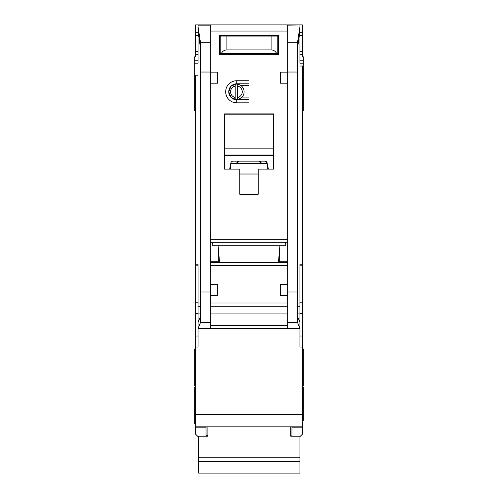 <?xml version="1.0" encoding="UTF-8"?>
<svg xmlns="http://www.w3.org/2000/svg" width="498" height="498" viewBox="0 0 498 498"><rect width="100%" height="100%" fill="white"/><g stroke="black" fill="none" stroke-linecap="round" stroke-linejoin="round"><path stroke-width="0.75" d="M238.847 99.065L235.193 99.357A7.669 7.669 0 0 1 228.75 91.788L231.084 97.427L236.731 99.762L236.731 102.831A11.043 11.043 0 0 1 225.681 91.788A11.043 11.043 0 0 1 236.731 80.738L249 80.738L249 102.831L236.731 102.831M206.048 426.83L206.048 427.819L195.614 427.819L195.614 434.188L198.378 436.951M239.793 35.333L239.793 36.099M258.207 35.333L258.207 36.099M297.474 48.592L299.933 31.038L299.933 62.947M198.067 62.947L198.067 24.9L302.386 24.9L302.386 56.809L303.307 56.809L303.307 75.217L302.386 75.217M195.614 347.056L198.067 347.056L198.067 328.649L299.933 328.649L299.933 347.056L302.386 347.056L302.386 414.554L195.614 414.554L195.614 75.217L194.693 75.217L194.693 63.19L198.067 63.19M302.386 110.805L303.307 110.805L303.307 75.217M302.386 385.713L303.307 385.713L303.307 348.899L302.386 348.899M302.386 420.387L303.307 420.387L303.307 386.94L302.386 386.94M302.386 396.663L303.307 396.663M194.693 75.217L194.693 110.805L195.614 110.805M195.614 386.94L194.693 386.94L194.693 423.761L195.614 423.761M195.614 348.899L194.693 348.899L194.693 385.713L195.614 385.713M198.067 54.357L195.614 54.357L195.614 56.809L194.693 56.809L194.693 63.19M278.444 262.371L279.895 245.807M212.185 242.738L212.185 245.807L285.815 245.807L285.815 242.738M219.556 262.371L218.105 245.807M236.731 80.738L236.731 83.807L231.084 86.142L228.75 91.788A7.974 7.974 0 0 0 236.731 99.762L249 99.762M276.627 328.649L221.373 328.649L276.627 328.649M237.646 86.086A5.827 5.827 0 0 1 237.646 97.484L237.646 99.357A7.669 7.669 0 0 0 237.646 84.212L237.646 97.484M233.998 99.065L231.632 97.919M235.193 97.484A5.827 5.827 0 0 1 235.193 86.086L235.193 99.357A7.669 7.669 0 0 0 237.646 99.357M231.632 85.65L235.193 84.218A7.669 7.669 0 0 0 228.75 91.788A7.974 7.974 0 0 1 236.731 83.807L249 83.807M237.646 84.212A7.669 7.669 0 0 0 235.193 84.212L235.193 86.086M249 97.919L241.026 97.919M249 85.65L241.026 85.65M287.657 83.197L280.293 83.197L280.293 72.148L287.657 72.148L287.657 328.618L299.933 328.618L299.908 322.075L297.474 316.305M198.067 25.18L210.343 25.18L210.343 72.148L217.707 72.148L217.707 83.197L210.343 83.197L210.343 284.464L217.707 284.464L217.707 295.513L210.361 295.513L210.343 284.464M239.793 169.102L224.455 169.102L224.455 113.874L273.545 113.874L273.545 169.102L258.207 169.102L258.207 194.264L239.793 194.264L239.793 169.102M219.543 35.333L278.457 35.333L278.457 54.357L219.543 54.357L219.543 35.333M218.317 248.259L218.317 262.371M218.317 261.269L210.343 261.269M210.343 242.738L287.657 242.738M287.657 262.371L210.343 262.371M279.683 248.259L279.683 262.371M279.683 261.269L287.657 261.269M287.657 284.464L280.293 284.464L280.293 295.513L287.639 295.513M299.933 31.038L299.933 26.917L297.474 42.735L297.474 322.387L299.933 328.213M299.933 24.9L287.657 25.18L287.657 72.148M210.343 72.148L210.343 83.197M198.067 26.917L200.526 42.735L200.526 322.387L210.343 322.387L210.343 328.618L198.067 328.618L200.526 322.387M285.205 242.738L285.815 244.58M212.185 244.58L212.795 242.738M210.343 322.387L210.361 295.513M200.526 316.305L198.092 322.075L198.067 325.58L198.067 264.214L195.614 264.214M198.067 325.58L198.067 328.213M299.933 66.022L302.386 66.022L302.386 264.214L299.933 264.214L299.933 325.58M224.455 169.102L224.455 155.899A11.659 11.659 0 0 1 224.741 155.588L273.259 155.588A11.659 11.659 0 0 1 273.545 155.899L273.259 155.588M273.545 169.102L273.545 155.899M258.207 194.264L239.793 194.264M219.543 54.357L236.114 54.357M261.886 54.357L278.457 54.357M195.614 75.217L198.067 75.217M198.067 31.038L200.526 48.592M195.614 427.819L195.614 426.83L302.386 426.83L302.386 427.819L291.953 427.819L291.953 426.83L302.386 426.83L302.386 414.554M195.614 414.554L195.614 426.83M195.614 54.357L195.614 24.9L198.067 24.9M302.386 264.214L302.386 347.056M299.933 436.646L302.386 434.188L302.386 427.819M299.933 26.917L299.933 25.18M230.593 164.284L229.653 169.102M267.407 169.102L267.183 163.114A2.453 2.453 0 0 0 264.774 161.128L233.226 161.128A2.453 2.453 0 0 0 230.817 163.114L230.593 169.102M268.347 169.102L267.407 164.284M224.455 155.899L224.741 155.588M224.455 154.99L273.545 154.99M273.545 114.185L224.455 114.185M206.048 427.819L206.048 436.211M198.067 32.264L195.614 32.264M299.933 32.264L302.386 32.264M299.933 54.357L302.386 54.357M291.953 427.819L291.953 436.211M302.386 391.627L303.307 391.627M230.095 166.836L230.593 166.836M267.27 163.581L230.73 163.581M264.774 161.128L267.183 163.114M267.905 166.836L267.407 166.836M219.543 53.585L221.286 53.585C222.438 51.257 224.312 50.03 226.907 49.906L271.093 49.906C273.688 50.03 275.562 51.257 276.714 53.585L278.457 53.585M276.714 53.585L221.286 53.585M278.457 36.099L219.543 36.099M255.138 54.357L255.138 53.585M242.862 54.357L242.862 53.585M290.726 426.83L290.726 436.211L299.933 436.211L299.933 473.1L198.683 473.1L198.683 461.546L299.933 461.546M198.683 461.546L198.683 436.211L207.884 436.211L207.884 426.83M239.183 161.128L236.731 163.581A2.453 2.453 0 0 1 239.183 161.128M258.817 161.128A2.453 2.453 0 0 1 261.269 163.581L258.817 161.128M198.683 457.232L299.933 457.232M277.224 53.585L277.224 36.099M220.776 53.585L220.776 36.099M225.071 35.333L225.071 36.099M272.929 35.333L272.929 36.099M299.933 63.19L303.307 63.19M210.343 239.669L287.657 239.669M210.343 31.038L287.657 31.038M210.343 265.44L287.657 265.44M287.657 303.027L210.343 303.027M287.657 291.977L297.474 291.977M287.657 72.029L297.474 72.029M210.343 72.029L200.526 72.029M200.526 291.977L210.343 291.977M287.657 325.58L210.343 325.58M287.657 306.233L210.343 306.233M287.657 322.387L297.474 322.387M297.474 42.735L287.657 42.735M210.343 42.735L200.526 42.735M200.526 306.233L198.067 306.233M198.067 313.921L200.526 313.921M198.067 303.027L200.526 303.027M198.067 265.166L195.614 265.166M198.067 302.174L195.614 302.174M198.067 313.497L195.614 313.497M198.067 336.007L195.614 336.007M299.933 336.007L302.386 336.007M299.933 313.497L302.386 313.497M299.933 302.174L302.386 302.174M299.933 265.166L302.386 265.166M299.933 303.027L297.474 303.027M299.933 306.233L297.474 306.233M299.933 313.921L297.474 313.921M287.657 313.921L210.343 313.921M224.455 148.852L273.545 148.852M239.793 174.014L258.207 174.014M194.693 60.19L198.067 60.19M198.067 51.288L195.614 51.288M195.614 35.333L198.067 35.333M299.933 35.333L302.386 35.333M302.386 51.288L299.933 51.288M303.307 60.19L299.933 60.19M271.093 49.906L271.093 36.099M226.907 49.906L226.907 36.099M195.614 93.624L194.693 93.624M302.386 93.624L303.307 93.624M290.726 435.109L291.953 435.109M206.048 435.42L207.884 435.42"/></g></svg>

